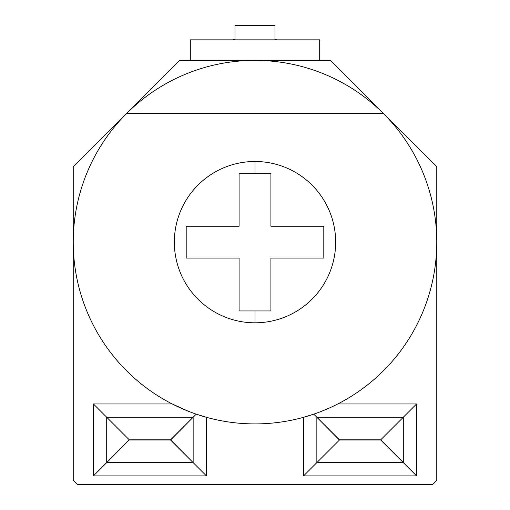 <?xml version="1.0" encoding="UTF-8"?>
<svg xmlns="http://www.w3.org/2000/svg" width="510" height="510" viewBox="0 0 510 510"><rect width="100%" height="100%" fill="white"/><g stroke="black" fill="none" stroke-linecap="round" stroke-linejoin="round"><path stroke-width="0.76" d="M73.236 242.148L73.236 480.394L77.341 484.5L432.658 484.5L436.764 480.394L436.764 166.859L383.526 113.622A181.764 181.764 0 0 0 73.236 242.148A181.764 181.764 0 0 0 255 423.912A181.764 181.764 0 0 0 383.526 113.622A181.764 181.764 0 0 0 73.236 242.148A181.764 181.764 0 0 0 255 423.912A181.764 181.764 0 0 0 383.526 113.622L126.474 113.622L179.711 60.384L330.289 60.384L383.526 113.622L126.474 113.622L179.711 60.384L330.289 60.384L436.764 166.859L436.764 480.394L432.658 484.5L77.341 484.5L73.236 480.394L73.236 166.859L126.474 113.622A181.764 181.764 0 0 0 73.236 242.148L73.236 166.859L126.474 113.622M255 322.811A80.663 80.663 0 0 1 174.337 242.148A80.663 80.663 0 0 1 255 161.485A80.663 80.663 0 0 1 335.663 242.148A80.663 80.663 0 0 1 255 322.811L255.006 310.953L239.082 310.953L239.082 258.066L186.195 258.066L186.195 226.23L239.082 226.23L239.082 173.343L254.994 173.343L255 161.485A80.663 80.663 0 0 0 174.337 242.148A80.663 80.663 0 0 0 255 322.811A80.663 80.663 0 0 0 335.663 242.148A80.663 80.663 0 0 0 255 161.485L254.994 173.343L270.918 173.343L270.918 226.23L323.805 226.23L323.805 258.066L270.918 258.066L270.918 310.953L255.006 310.953L255 322.811M206.435 417.301L206.435 475.9L170.563 440.034L129.285 440.034L170.563 440.034L193.15 417.244L193.15 462.621L170.563 439.83L129.285 439.83L106.698 417.244L129.285 439.83L106.698 462.621L106.698 417.244L193.15 417.244L193.15 462.621L106.698 462.621L93.413 475.9L93.413 403.958L93.413 475.9L206.435 475.9L193.15 462.621L106.698 462.621L106.698 417.244L93.413 403.958L172.208 403.958L188.317 411.238L172.208 403.958L93.413 403.958L106.698 417.244L193.15 417.244L196.242 414.152L170.563 439.83L129.285 439.83L93.413 475.9L206.435 475.9L206.435 417.301L196.242 414.152L206.435 417.301A181.764 181.764 0 0 0 303.565 417.301L303.565 475.9L416.587 475.9L416.587 403.958L337.792 403.958L416.587 403.958L403.302 417.244L416.587 403.958L416.587 475.9L380.715 439.83L339.437 439.83L313.758 414.152L303.565 417.301L303.565 475.9L316.85 462.621L316.85 417.244L403.302 417.244L380.715 439.83L403.302 417.244L403.302 462.621L416.587 475.9L303.565 475.9L339.437 440.034L380.715 440.034L403.302 462.621L316.85 462.621L316.85 417.244L403.302 417.244L403.302 462.621L316.85 462.621L339.437 440.034L380.715 439.83L339.437 440.034L313.758 414.152L303.565 417.301M329.486 407.949L321.823 411.181L329.486 407.949M319.693 39.844L319.693 60.384L319.693 39.844L190.306 39.844L319.693 39.844M190.306 60.384L190.306 39.844L190.306 60.384M232.923 39.844L234.976 39.48L232.923 39.844M234.976 25.532L234.976 39.48L234.976 25.5L275.024 25.5L275.024 39.48L277.077 39.844L275.024 39.48L275.024 25.532L234.976 25.532M239.082 258.066L186.195 258.066L186.195 226.23L239.082 226.23L239.082 173.343L270.918 173.343L270.918 226.23L323.805 226.23L323.805 258.066L270.918 258.066L270.918 310.953L239.082 310.953L239.082 258.066M234.976 25.5L275.024 25.5"/></g></svg>
